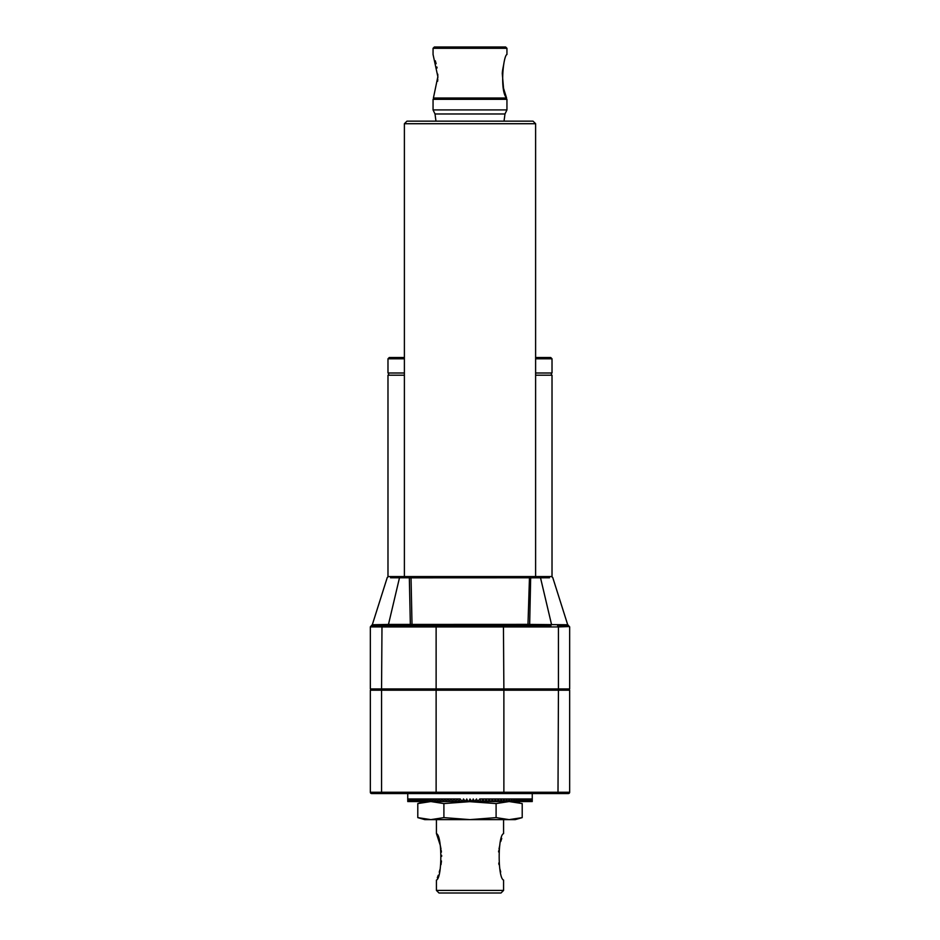 <?xml version="1.0" encoding="UTF-8"?>
<svg xmlns="http://www.w3.org/2000/svg" width="940" height="940" viewBox="0 0 940 940"><rect width="100%" height="100%" fill="white"/><g stroke="black" fill="none" stroke-linecap="round" stroke-linejoin="round"><path stroke-width="1.41" d="M522.205 817.624L515.202 819.633L424.798 819.633L417.795 817.624L430.849 819.633L443.903 817.624L470 819.633L496.097 817.624L509.151 819.633L522.205 817.624L522.205 803.571L509.151 801.55L496.097 803.571L468.038 801.55L466.745 798.977L465.453 801.55L463.49 798.977L462.21 801.55L460.259 798.977L458.99 801.55L457.052 798.977L455.794 801.55L453.891 798.977L452.645 801.55L450.765 798.977L449.543 801.55L447.687 798.977L446.488 801.55L444.679 798.977L443.504 801.55L441.741 798.977L440.59 801.55L438.874 798.977L437.758 801.55L436.089 798.977L435.02 801.55L433.411 798.977L432.365 801.55L430.826 798.977L429.827 801.55L428.346 798.977L427.395 801.55L425.985 798.977L425.08 801.55L423.74 798.977L422.882 801.55L421.613 798.977L420.815 801.55L419.639 798.977L418.887 801.55L417.783 798.977L416.737 801.55L416.091 798.977L415.128 801.55L414.528 798.977L413.659 801.55L413.13 798.977L412.355 801.55L411.885 798.977L411.203 801.55L410.792 798.977L410.216 801.55L409.863 798.977L409.382 801.55L409.1 798.977L408.724 801.55L408.512 798.977L408.23 801.55L408.089 798.977L407.913 801.55L407.831 798.977L407.772 801.55L407.748 798.977L407.913 801.55M519.585 802.877L515.202 801.55M436.419 819.633L436.419 833.592C442.294 835.519 442.282 878.183 436.419 880.087L436.419 890.415L503.582 890.415L503.582 880.087C497.718 878.16 497.707 835.519 503.582 833.592L503.582 819.633M501.76 838.386L500.762 841.476M499.892 844.661L498.987 849.032M498.752 850.63L498.599 851.934M498.752 863.049L498.987 864.624M499.833 868.76L500.714 872.026M436.419 890.415L439.004 893L500.997 893L503.582 890.415M439.238 872.191L439.967 869.559M441.001 864.647L441.471 860.981M441.659 856.305L441.636 855.341M441.412 852.098L441.224 850.465M441.013 849.067L440.308 845.471M440.296 845.413L436.56 833.945M437.312 877.807L438.24 875.258M535.612 373.004L552.015 373.004L552.015 358.798L550.722 357.505L535.612 357.505M404.388 357.505L389.278 357.505L387.985 358.798L404.388 358.798M542.204 625.641L550.934 625.641M552.015 576.667L552.015 375.201L535.612 375.201M404.388 375.201L387.985 375.201L387.985 576.667M460.259 798.977L407.748 798.977L407.748 793.548L564.282 793.548M375.718 793.548L398.96 793.548M569.663 792.255A1.293 1.293 0 0 1 568.371 793.548L371.629 793.548A1.293 1.293 0 0 1 370.337 792.255L370.337 690.218L569.663 690.218L569.663 792.255L503.875 792.255L503.44 793.548M372.299 624.759L388.478 624.418L399.488 577.783L398.748 576.561L388.514 576.561L387.28 577.454L372.299 624.759A1.293 1.281 -90 0 1 371.735 625.464L381.993 625.641L381.558 626.921L370.337 626.921L370.337 688.926L569.663 688.926L569.663 626.921L568.853 626.569L558.442 626.921L558.442 688.926M370.337 626.921L371.488 625.535L370.337 626.921A1.293 1.293 0 0 1 370.348 626.816A1.293 1.293 -0 0 0 370.337 626.921L370.337 648.107M506.942 625.641L382.404 625.641L397.796 625.641L382.404 625.641L389.219 625.641L388.478 624.418L410.334 624.418L409.335 577.783L390.5 577.783M371.735 625.464A1.293 1.222 71.6 0 0 371.147 626.569L371.641 626.463M558.008 625.641L558.031 626.933L557.596 625.641L568.43 625.641M409.335 577.877L411.038 577.83L409.335 577.783L410.498 576.561L391.252 576.561L410.498 576.561L411.038 577.783L412.014 624.371A1.293 0.94 -90 0 1 411.074 625.641L550.781 625.641L551.522 624.418L540.512 577.783L541.252 576.561L410.498 576.561M411.074 625.641A1.293 0.74 -90 0 1 410.334 624.418L527.986 624.371A1.293 0.94 -90 0 0 529.667 624.418L527.986 624.371L529.502 576.561L530.665 577.783L411.038 577.83M549.501 577.783L528.962 577.83M541.252 576.561L551.486 576.561L552.72 577.454L551.486 576.561M529.502 576.561L548.749 576.561M404.388 373.004L387.985 373.004L387.985 358.798M551.369 373.004L551.369 375.201M530.665 577.877L529.667 624.418L567.701 624.759L552.72 577.454M535.612 123.716L533.027 121.142L406.973 121.142L404.388 123.716L535.612 123.716L535.612 576.561M387.045 625.641L388.161 625.641M567.795 624.736L569.663 626.921A1.293 1.293 180 0 0 569.652 626.816A1.293 1.293 180 0 1 569.663 626.921L569.663 648.107M569.147 688.926L569.147 690.218M370.853 688.926L370.853 690.218M472.444 800.598L474.547 801.55L473.255 798.977L471.962 801.55L470 798.977L468.707 801.55M474.547 801.55L476.51 798.977L477.79 801.55L479.741 798.977L482.949 798.977L481.68 801.55L484.206 801.55L482.949 798.977L486.109 798.977L484.864 801.55L487.355 801.55L486.109 798.977L489.235 798.977L488.001 801.55L490.457 801.55L489.235 798.977L492.313 798.977L491.103 801.55L493.512 801.55L492.313 798.977L495.321 798.977L494.135 801.55L496.496 801.55L495.321 798.977L498.259 798.977L497.107 801.55L499.41 801.55L498.259 798.977L501.126 798.977L499.998 801.55L502.242 801.55L501.126 798.977L503.911 798.977L502.818 801.55L504.98 801.55L503.911 798.977L506.589 798.977L505.544 801.55L507.635 801.55L506.589 798.977L509.174 798.977L508.164 801.55L510.173 801.55L509.174 798.977L511.654 798.977L510.69 801.55L512.606 801.55L511.654 798.977L514.015 798.977L513.099 801.55L514.92 801.55L514.015 798.977L516.26 798.977L515.39 801.55L517.118 801.55L516.26 798.977L518.387 798.977L517.564 801.55L519.186 801.55L518.387 798.977L520.361 798.977L519.597 801.55L521.113 801.55L520.361 798.977L522.217 798.977L521.5 801.55L522.899 801.55L522.217 798.977L523.909 798.977L523.263 801.55L524.543 801.55L523.909 798.977L525.472 798.977L524.873 801.55L526.048 801.55L525.472 798.977L526.87 798.977L526.341 801.55L527.387 801.55L526.87 798.977L528.115 798.977L527.645 801.55L528.574 801.55L528.115 798.977L529.208 798.977L528.797 801.55L529.596 801.55L529.208 798.977L530.137 798.977L529.784 801.55L530.454 801.55L530.137 798.977L530.9 798.977L531.147 801.55L531.488 798.977L531.676 801.55L531.911 798.977L532.04 801.55L532.169 798.977L532.228 801.55L532.252 798.977L532.24 801.55L532.252 793.548M478.531 801.42L481.01 801.55L479.741 798.977M481.01 801.55L481.68 801.55M484.206 801.55L484.864 801.55M487.355 801.55L488.001 801.55M490.457 801.55L491.103 801.55M493.512 801.55L494.135 801.55M496.496 801.55L497.107 801.55M499.41 801.55L499.998 801.55M410.216 801.55L409.546 801.55M411.203 801.55L410.404 801.55M412.355 801.55L411.426 801.55M413.659 801.55L412.613 801.55M415.128 801.55L413.953 801.55M416.737 801.55L415.457 801.55M418.5 801.55L417.102 801.55M420.403 801.55L418.887 801.55M422.436 801.55L420.815 801.55M424.61 801.55L422.882 801.55M426.901 801.55L425.08 801.55M429.31 801.55L427.395 801.55M431.836 801.55L429.827 801.55M434.456 801.55L432.365 801.55M437.182 801.55L435.02 801.55M440.002 801.55L437.758 801.55M442.893 801.55L440.59 801.55M445.865 801.55L443.504 801.55M448.897 801.55L446.488 801.55M451.999 801.55L449.543 801.55M455.136 801.55L452.645 801.55M458.321 801.55L455.794 801.55M461.47 801.42L458.99 801.55M464.572 801.15L462.21 801.55M467.556 800.598L465.453 801.55M469.319 801.55L470 798.977L470.681 801.55M475.429 801.15L477.79 801.55M468.038 801.55L466.134 801.55M464.783 801.55L463.561 801.55M476.439 801.55L475.217 801.55M473.866 801.55L471.962 801.55M471.293 801.55L443.903 803.571L430.849 801.55L417.795 803.571L417.795 817.624M443.903 817.624L443.903 803.571M496.097 817.624L496.097 803.571M381.993 625.641L381.558 688.926M568.853 626.569A1.293 1.222 108.4 0 0 568.265 625.464A1.293 1.281 90 0 1 567.701 624.759M562.296 624.759A1.293 0.599 -90 0 0 562.567 625.464A1.293 0.787 82.7 0 1 563.048 626.569M376.952 626.569A1.293 0.787 97.3 0 1 377.434 625.464A1.293 0.599 90 0 0 377.704 624.759M433.058 48.293L506.942 48.293L505.649 47L434.351 47L433.058 48.293L433.058 54.497L437.852 76.704L433.411 98.019L506.589 98.019C499.728 90.98 503.217 55.742 506.942 54.497C503.264 55.578 499.704 91.027 506.589 98.019L503.546 88.337M503.711 64.367L502.642 69.877M502.548 70.582L502.289 73.12M502.265 73.332L503.535 88.313M437.629 81.251L437.781 79.171M437.84 77.738L437.781 74.178M437.053 67.986L436.877 66.987M436.125 63.709L435.291 60.783M433.058 99.311L506.942 99.311L506.942 109.921L433.058 109.921L433.058 99.311M557.996 793.548L558.442 690.218M503.875 690.218L503.875 792.255L436.125 792.255L436.56 793.548M436.125 690.218L436.125 792.255L381.558 792.255L382.004 793.548M381.558 690.218L381.558 792.255L370.337 792.255M552.015 358.798L535.612 358.798M558.031 626.933L436.125 626.933L436.125 688.926M436.56 625.641L436.125 626.933L381.969 626.933M503.44 625.641L503.875 688.926M558.266 688.926L558.266 690.218M503.699 688.926L503.699 690.218M436.301 688.926L436.301 690.218M381.734 688.926L381.734 690.218M504.04 121.142L504.98 113.987L435.02 113.987L433.058 109.921M371.488 625.535L372.205 624.736M387.28 577.454L388.514 576.561M388.631 373.004L388.631 375.201M404.388 576.561L404.388 123.716M424.798 801.55L417.795 803.571M506.942 54.497L506.942 48.293M504.98 113.987L506.942 109.921M435.96 121.142L435.02 113.987M506.166 99.311L506.166 98.265M433.834 99.311L433.834 98.265"/></g></svg>
